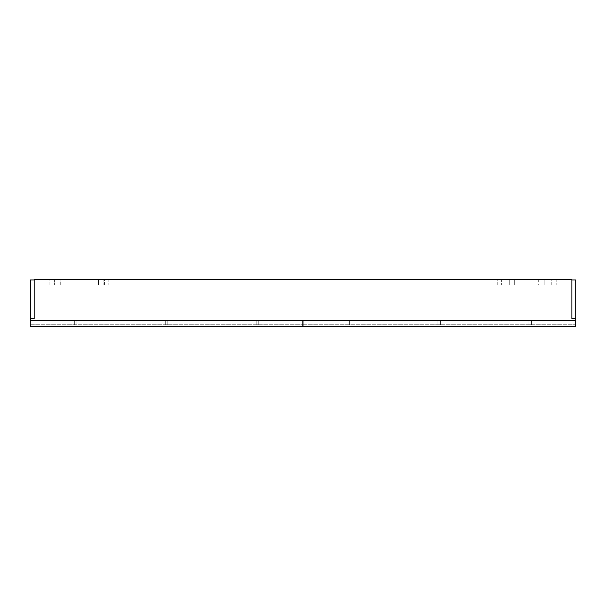 <?xml version="1.0" encoding="UTF-8"?>
<svg xmlns="http://www.w3.org/2000/svg" width="606" height="606" viewBox="0 0 606 606"><rect width="100%" height="100%" fill="white"/><g stroke="black" fill="none" stroke-linecap="round" stroke-linejoin="round"><path stroke-width="0.45" stroke-dasharray="3.03 2.27" d="M49.889 285.078L49.889 279.624L54.252 279.624L49.889 279.624L54.252 279.624L49.889 279.624L49.889 285.078L54.252 285.078L54.252 279.624L54.252 285.078L49.889 285.078M104.444 285.078L104.444 279.624L108.807 279.624L104.444 279.624L108.807 279.624L104.444 279.624L104.444 285.078L108.807 285.078L108.807 279.624L108.807 285.078L104.444 285.078M551.801 285.078L551.801 279.624L556.164 279.624L551.801 279.624L556.164 279.624L551.801 279.624L551.801 285.078L556.164 285.078L556.164 279.624L556.164 285.078L551.801 285.078M497.246 285.078L497.246 279.624L501.609 279.624L497.246 279.624L501.609 279.624L497.246 279.624L497.246 285.078L501.609 285.078L501.609 279.624L501.609 285.078L497.246 285.078M103.899 279.624L98.437 279.624L103.899 279.624L103.899 285.078L98.437 285.078L103.899 285.078L103.899 279.624M60.252 279.624L98.437 279.624L54.798 279.624L60.252 279.624L60.252 285.078L98.437 285.078L54.798 285.078L60.252 285.078L60.252 279.624M538.704 279.624L509.245 279.624L538.704 279.624L538.704 285.078L509.245 285.078L544.158 285.078L514.699 285.078L538.704 285.078L538.704 279.624M34.171 279.624L571.875 279.624L571.875 318.627L575.7 318.627L575.692 320.536L30.353 320.536L30.353 318.627L34.171 318.627L30.353 318.627L30.345 279.972L34.171 279.972L34.171 318.627L34.171 279.624M509.245 285.078L514.699 285.078L509.245 285.078L509.245 279.624L509.245 285.078M34.171 285.078L571.875 285.078L571.875 315.082L571.875 285.078L34.171 285.078L34.171 315.082L34.171 285.078M34.171 315.082L571.875 315.082L34.171 315.082M544.158 285.078L544.158 279.624L544.158 285.078M54.798 285.078L54.798 279.624L54.798 285.078M30.353 318.627L34.171 318.627M575.7 318.627L575.7 279.972L571.875 279.972L571.875 318.627M347.041 324.733L347.041 320.536L349.609 320.536L347.041 320.536L349.609 320.536L347.041 320.536L349.609 320.536L347.041 320.536L349.609 320.536L347.041 320.536L347.041 324.733L349.609 324.733L349.609 320.536L349.609 324.733L349.609 320.536L349.609 324.733L347.041 324.733L349.609 324.733L347.041 324.733L347.041 320.536L347.041 324.733L349.609 324.733L347.041 324.733M437.971 324.733L437.971 320.536L440.532 320.536L437.971 320.536L440.532 320.536L437.971 320.536L440.532 320.536L437.971 320.536L440.532 320.536L437.971 320.536L437.971 324.733L440.532 324.733L440.532 320.536L440.532 324.733L440.532 320.536L440.532 324.733L437.971 324.733L440.532 324.733L437.971 324.733L437.971 320.536L437.971 324.733L440.532 324.733L437.971 324.733M528.894 324.733L528.894 320.536L531.462 320.536L528.894 320.536L531.462 320.536L528.894 320.536L531.462 320.536L528.894 320.536L531.462 320.536L528.894 320.536L528.894 324.733L531.462 324.733L531.462 320.536L531.462 324.733L531.462 320.536L531.462 324.733L528.894 324.733L531.462 324.733L528.894 324.733L528.894 320.536L528.894 324.733L531.462 324.733L528.894 324.733M303 320.536L303 326.376L575.503 326.376L303 326.376L575.503 326.376L303 326.376L575.503 326.376L303 326.376L303 324.733L303 326.376L303 324.733L303 326.376L303 324.733L303 326.376L303 324.733L303 326.376L575.503 326.376L303 326.376L575.503 326.376L575.503 320.536L303 320.536L575.503 320.536M303 324.733L575.503 324.733L303 324.733M74.341 324.733L74.341 320.536L76.909 320.536L74.341 320.536L76.909 320.536L74.341 320.536L76.909 320.536L74.341 320.536L76.909 320.536L74.341 320.536L74.341 324.733L76.909 324.733L76.909 320.536L76.909 324.733L76.909 320.536L76.909 324.733L74.341 324.733L76.909 324.733L74.341 324.733L74.341 320.536L74.341 324.733L76.909 324.733L74.341 324.733M165.271 324.733L165.271 320.536L167.832 320.536L165.271 320.536L167.832 320.536L165.271 320.536L167.832 320.536L165.271 320.536L167.832 320.536L165.271 320.536L165.271 324.733L167.832 324.733L167.832 320.536L167.832 324.733L167.832 320.536L167.832 324.733L165.271 324.733L167.832 324.733L165.271 324.733L165.271 320.536L165.271 324.733L167.832 324.733L165.271 324.733M256.194 324.733L256.194 320.536L258.762 320.536L256.194 320.536L258.762 320.536L256.194 320.536L258.762 320.536L256.194 320.536L258.762 320.536L256.194 320.536L256.194 324.733L258.762 324.733L258.762 320.536L258.762 324.733L258.762 320.536L258.762 324.733L256.194 324.733L258.762 324.733L256.194 324.733L256.194 320.536L256.194 324.733L258.762 324.733L256.194 324.733M302.803 320.536L30.3 320.536L30.3 326.376L302.803 326.376L30.3 326.376L302.803 326.376L30.3 326.376L302.803 326.376L30.3 326.376L30.3 324.733L30.3 326.376L30.3 324.733L30.3 326.376L30.3 324.733L30.3 326.376L30.3 324.733L30.3 326.376L302.803 326.376L30.3 326.376L302.803 326.376L302.803 320.536L30.353 320.536M30.3 324.733L302.803 324.733L30.3 324.733M514.699 285.078L514.699 279.624L514.699 285.078M98.437 285.078L98.437 279.624L98.437 285.078"/><path stroke-width="0.91" d="M34.171 318.627L30.353 318.627L30.345 279.972L34.171 279.972L34.171 318.627L34.171 279.624L571.875 279.624L571.875 318.627L575.692 318.627L575.692 320.536L30.3 320.536L30.3 326.376L302.803 326.376L302.803 320.536M30.345 318.627L30.353 320.536M571.875 318.627L571.875 279.972L575.7 279.972L575.692 318.627M303 320.536L303 326.376L575.503 326.376L575.503 320.536"/></g></svg>

